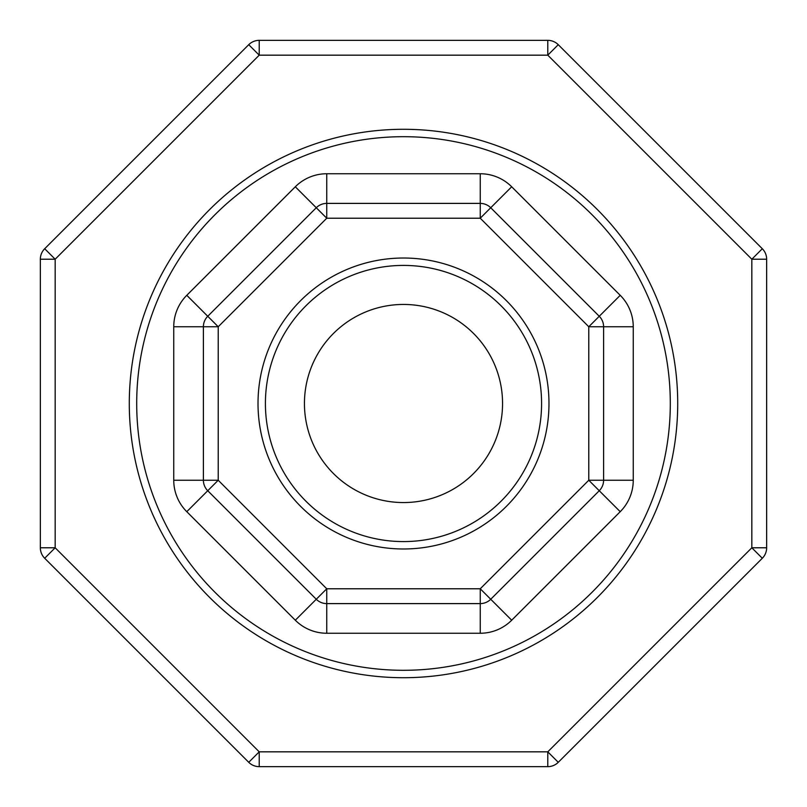 <?xml version="1.0" encoding="UTF-8"?>
<svg xmlns="http://www.w3.org/2000/svg" width="807" height="807" viewBox="0 0 807 807"><rect width="100%" height="100%" fill="white"/><g stroke="black" fill="none" stroke-linecap="round" stroke-linejoin="round"><path stroke-width="1.21" d="M501.137 305.863A138.078 138.078 0 0 1 439.24 536.877A138.078 138.078 0 0 1 270.123 367.76A138.078 138.078 0 0 1 501.137 305.863M506.372 300.628A145.492 145.492 0 0 0 262.971 365.843A145.492 145.492 0 0 0 441.157 544.029A145.492 145.492 0 0 0 506.372 300.628M603.606 326.754L588.777 326.754L599.258 316.273L490.727 207.742L480.246 218.223L480.246 203.394L326.754 203.394L326.754 218.223L316.273 207.742L207.742 316.273L218.223 326.754L203.394 326.754L203.394 480.246L218.223 480.246L207.742 490.727L316.273 599.258L326.754 588.777L326.754 603.606L480.246 603.606L480.246 588.777L490.727 599.258L599.258 490.727L588.777 480.246L603.606 480.246L603.606 326.754A14.819 14.819 0 0 0 599.258 316.273A14.819 14.819 0 0 1 603.606 326.754L633.253 326.754A44.466 44.466 0 0 0 620.22 295.312L599.258 316.273M600.267 489.617A14.819 14.819 0 0 1 599.258 490.727A14.819 14.819 0 0 0 603.606 480.246A14.819 14.819 0 0 1 599.258 490.727L620.22 511.688A44.466 44.466 0 0 0 633.253 480.246L633.253 326.754M480.246 603.606A14.819 14.819 0 0 0 490.727 599.258A14.819 14.819 0 0 1 480.246 603.606L480.246 633.253A44.466 44.466 0 0 0 511.688 620.22L620.22 511.688M316.273 599.258A14.819 14.819 0 0 0 326.754 603.606A14.819 14.819 0 0 1 316.273 599.258L295.312 620.22A44.466 44.466 0 0 0 326.754 633.253L480.246 633.253M186.78 511.688L207.742 490.727A14.819 14.819 0 0 1 203.394 480.246A14.819 14.819 0 0 0 207.742 490.727A14.819 14.819 0 0 1 203.394 480.246L173.747 480.246A44.466 44.466 0 0 0 186.78 511.688L295.312 620.22M173.747 326.754L203.394 326.754A14.819 14.819 0 0 1 207.742 316.273A14.819 14.819 0 0 0 203.394 326.754A14.819 14.819 0 0 1 207.742 316.273L186.78 295.312A44.466 44.466 0 0 0 173.747 326.754L173.747 480.246M317.383 206.733A14.819 14.819 0 0 0 316.273 207.742A14.819 14.819 0 0 1 326.754 203.394A14.819 14.819 0 0 0 316.273 207.742A14.819 14.819 0 0 1 326.754 203.394L326.754 173.747A44.466 44.466 0 0 0 295.312 186.78L186.78 295.312M480.246 173.747L480.246 203.394A14.819 14.819 0 0 1 490.727 207.742A14.819 14.819 0 0 0 480.246 203.394A14.819 14.819 0 0 1 490.727 207.742L511.688 186.78A44.466 44.466 0 0 0 480.246 173.747L326.754 173.747M214.844 592.156A266.804 266.804 0 0 0 661.215 472.549A266.804 266.804 0 0 0 334.451 145.785A266.804 266.804 0 0 0 214.844 592.156M558.262 44.688A14.819 14.819 0 0 0 547.782 40.35L547.782 55.169L558.262 44.688L762.312 248.738A14.819 14.819 0 0 1 766.65 259.218A14.819 14.819 0 0 0 762.312 248.738L751.831 259.218L766.65 259.218L766.65 547.782L751.831 547.782L762.312 558.262A14.819 14.819 0 0 0 766.65 547.782M248.738 44.688L259.218 55.169L259.218 40.35A14.819 14.819 0 0 0 248.738 44.688L44.688 248.738A14.819 14.819 0 0 0 40.35 259.218L55.169 259.218L44.688 248.738M547.782 40.35L259.218 40.35M558.262 762.312L547.782 751.831L547.782 766.65A14.819 14.819 0 0 0 558.262 762.312L762.312 558.262M248.738 762.312A14.819 14.819 0 0 0 259.218 766.65L259.218 751.831L248.738 762.312L44.688 558.262A14.819 14.819 0 0 1 40.35 547.782A14.819 14.819 0 0 0 44.688 558.262L55.169 547.782L40.35 547.782L40.35 259.218M259.218 766.65L547.782 766.65M150.163 508.44A274.219 274.219 0 0 1 298.56 150.163A274.219 274.219 0 0 1 656.837 298.56A274.219 274.219 0 0 1 508.44 656.837A274.219 274.219 0 0 1 150.163 508.44M403.5 502.559A99.059 99.059 0 0 0 489.284 353.97A99.059 99.059 0 0 0 317.716 353.97A99.059 99.059 0 0 0 403.5 502.559A99.059 99.059 0 0 0 489.284 353.97A99.059 99.059 0 0 0 317.716 353.97A99.059 99.059 0 0 0 403.5 502.559M588.777 326.754L588.777 480.246L480.246 588.777L326.754 588.777L218.223 480.246L218.223 326.754L326.754 218.223L480.246 218.223L588.777 326.754M603.606 480.246L633.253 480.246M489.617 600.267A14.819 14.819 0 0 0 490.727 599.258L511.688 620.22M326.754 603.606L326.754 633.253M316.273 207.742L295.312 186.78M620.22 295.312L511.688 186.78M547.782 55.169L751.831 259.218L751.831 547.782L547.782 751.831L259.218 751.831L55.169 547.782L55.169 259.218L259.218 55.169L547.782 55.169M207.742 316.273A14.819 14.819 0 0 0 206.733 317.383"/></g></svg>
